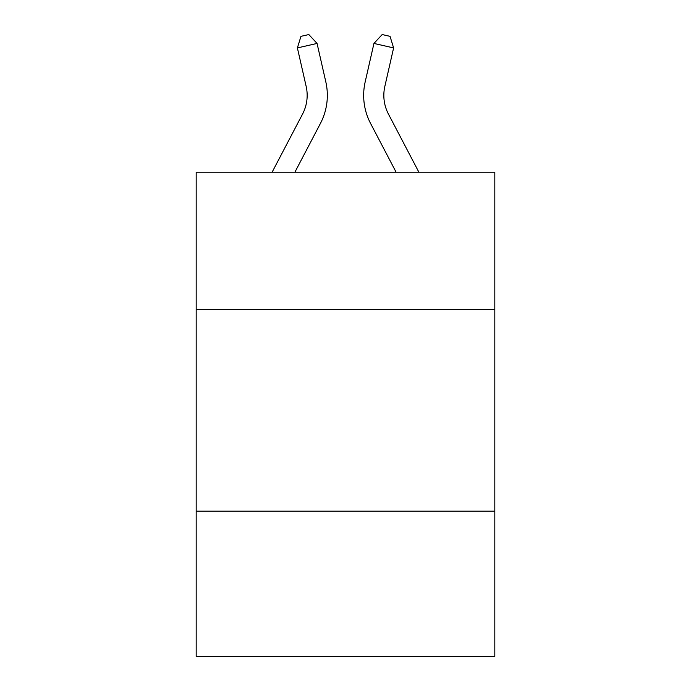 <?xml version="1.0" encoding="UTF-8"?>
<svg xmlns="http://www.w3.org/2000/svg" width="691" height="691" viewBox="0 0 691 691"><rect width="100%" height="100%" fill="white"/><g stroke="black" fill="none" stroke-linecap="round" stroke-linejoin="round"><path stroke-width="1.04" d="M196.184 309.395L494.816 309.395L494.816 172.189L196.184 172.189L196.184 656.45L494.816 656.45L494.816 511.167L196.184 511.167M494.816 511.167L494.816 309.395M272.116 172.189L302.554 114.075A40.354 40.354 0 0 0 306.156 86.384L297.389 47.921L317.057 43.438L325.824 81.901A60.532 60.532 0 0 1 320.425 123.439L294.893 172.189M418.884 172.189L388.446 114.075A40.354 40.354 0 0 1 384.844 86.384L393.611 47.921L373.943 43.438L365.176 81.901A60.532 60.532 0 0 0 370.575 123.439L396.107 172.189M388.446 114.075A40.354 40.354 0 0 1 384.844 86.384A40.354 40.354 0 0 0 388.446 114.075A40.354 40.354 0 0 1 384.844 86.384A40.354 40.354 0 0 0 388.446 114.075A40.354 40.354 0 0 1 384.844 86.384A40.354 40.354 0 0 0 388.446 114.075A40.354 40.354 0 0 1 384.844 86.384A40.354 40.354 0 0 0 388.446 114.075A40.354 40.354 0 0 1 384.844 86.384A40.354 40.354 0 0 0 388.446 114.075A40.354 40.354 0 0 1 384.844 86.384A40.354 40.354 0 0 0 388.446 114.075A40.354 40.354 0 0 1 384.844 86.384A40.354 40.354 0 0 0 388.446 114.075A40.354 40.354 0 0 1 384.844 86.384A40.354 40.354 0 0 0 388.446 114.075A40.354 40.354 0 0 1 384.844 86.384A40.354 40.354 0 0 0 388.446 114.075A40.354 40.354 0 0 1 384.844 86.384A40.354 40.354 0 0 0 388.446 114.075M373.943 43.438L365.176 81.901L373.943 43.438L365.176 81.901L373.943 43.438L365.176 81.901L373.943 43.438L365.176 81.901L373.943 43.438L365.176 81.901L373.943 43.438L365.176 81.901L373.943 43.438L365.176 81.901L373.943 43.438L365.176 81.901L373.943 43.438L365.176 81.901L373.943 43.438L365.176 81.901L373.943 43.438L382.175 34.55L390.044 36.347L393.611 47.921M302.554 114.075A40.354 40.354 0 0 0 306.156 86.384A40.354 40.354 0 0 1 302.554 114.075A40.354 40.354 0 0 0 306.156 86.384A40.354 40.354 0 0 1 302.554 114.075A40.354 40.354 0 0 0 306.156 86.384A40.354 40.354 0 0 1 302.554 114.075A40.354 40.354 0 0 0 306.156 86.384A40.354 40.354 0 0 1 302.554 114.075A40.354 40.354 0 0 0 306.156 86.384A40.354 40.354 0 0 1 302.554 114.075A40.354 40.354 0 0 0 306.156 86.384A40.354 40.354 0 0 1 302.554 114.075M297.389 47.921L300.956 36.347L308.825 34.55L317.057 43.438"/></g></svg>

